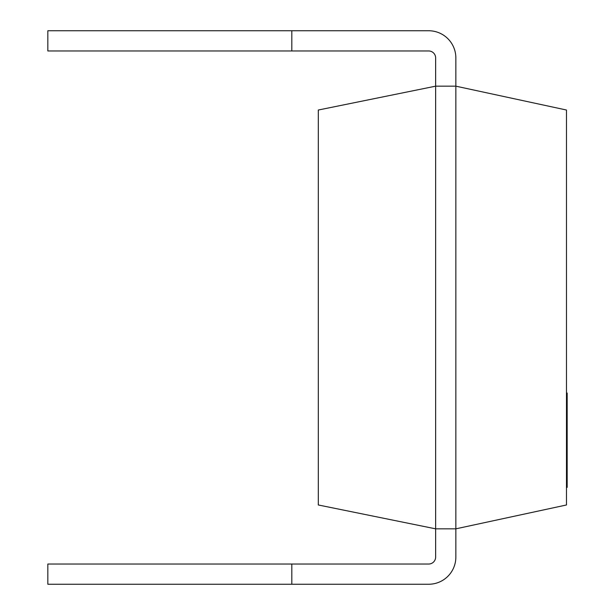 <?xml version="1.0" encoding="UTF-8"?>
<svg xmlns="http://www.w3.org/2000/svg" width="615" height="615" viewBox="0 0 615 615"><rect width="100%" height="100%" fill="white"/><g stroke="black" fill="none" stroke-linecap="round" stroke-linejoin="round"><path stroke-width="0.92" d="M291.818 584.25L428.663 584.25A27.191 27.191 0 0 0 455.853 557.059L455.853 528.831L455.853 557.059L455.853 528.831L455.853 557.059L455.853 528.831L455.853 557.059L455.853 528.831L455.853 557.059L455.853 528.831L566.476 504.977L566.476 110.024L455.853 86.169L435.635 86.169L435.635 57.941A6.973 6.973 0 0 0 428.663 50.968L47.832 50.968L47.832 30.75L428.663 30.75A27.191 27.191 0 0 1 455.853 57.941L455.853 528.831L435.635 528.831L435.635 86.169L318.309 110.024L318.309 504.977L435.635 528.831L435.635 557.059A6.973 6.973 0 0 1 428.663 564.032A6.973 6.973 0 0 0 435.635 557.059A6.973 6.973 0 0 1 428.663 564.032A6.973 6.973 0 0 0 435.635 557.059A6.973 6.973 0 0 1 428.663 564.032A6.973 6.973 0 0 0 435.635 557.059A6.973 6.973 0 0 1 428.663 564.032A6.973 6.973 0 0 0 435.635 557.059A6.973 6.973 0 0 1 428.663 564.032L47.832 564.032L47.832 584.25L291.818 584.25L291.818 564.032M455.853 57.941L455.853 86.169L455.853 57.941M435.635 57.941A6.973 6.973 0 0 0 428.663 50.968A6.973 6.973 0 0 1 435.635 57.941A6.973 6.973 0 0 0 428.663 50.968A6.973 6.973 0 0 1 435.635 57.941A6.973 6.973 0 0 0 428.663 50.968A6.973 6.973 0 0 1 435.635 57.941A6.973 6.973 0 0 0 428.663 50.968A6.973 6.973 0 0 1 435.635 57.941M291.818 30.75L428.663 30.75L291.818 30.75L428.663 30.75L291.818 30.75L428.663 30.75L291.818 30.75L428.663 30.75L291.818 30.75L291.818 50.968M566.476 393.039L567.168 393.039L567.168 450.949L566.476 450.949M567.168 450.949L567.168 479.777L566.476 479.777M567.168 479.1L567.168 480.261L566.476 480.261M567.168 451.425L566.476 451.425M567.168 396.906L566.476 396.906M567.168 434.797L566.476 434.797M567.168 406.446L566.476 406.446M567.168 480.261L567.168 487.388L566.476 487.388M567.168 403.386L566.476 403.386"/></g></svg>
